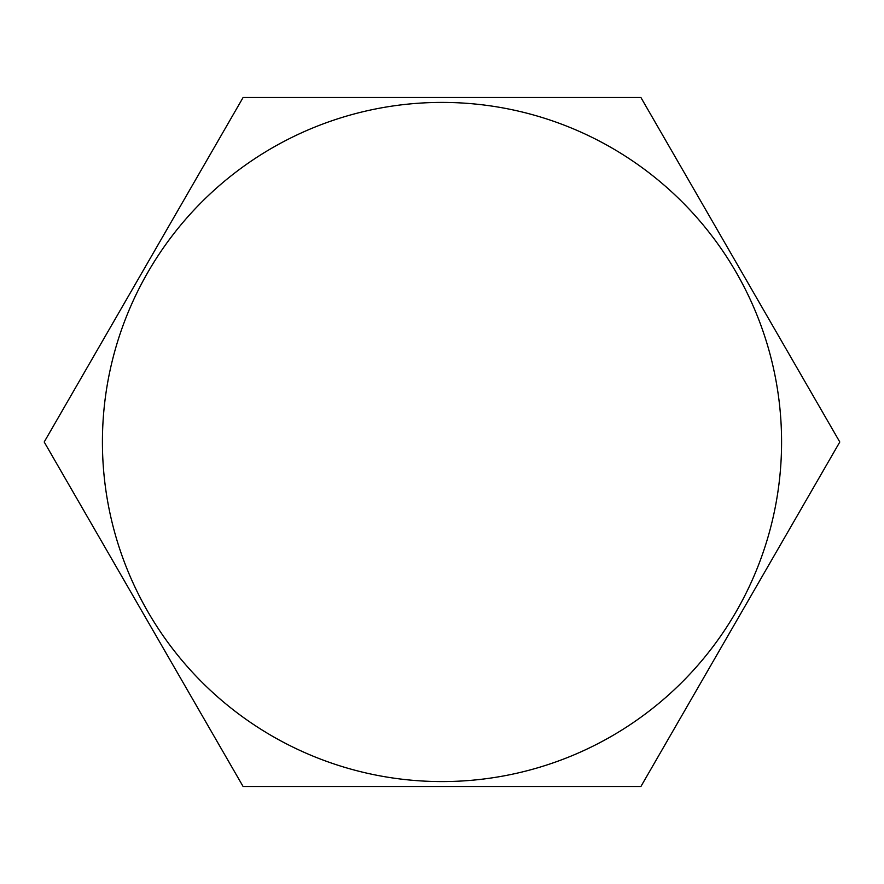 <?xml version="1.0" encoding="UTF-8"?>
<svg xmlns="http://www.w3.org/2000/svg" width="884" height="884" viewBox="0 0 884 884"><rect width="100%" height="100%" fill="white"/><g stroke="black" fill="none" stroke-linecap="round" stroke-linejoin="round"><path stroke-width="1.33" d="M442 97.494L640.9 97.494L839.8 442L640.9 786.506L243.1 786.506L44.2 442L243.1 97.494L442 97.494M442 102.411A339.589 339.589 0 0 1 736.085 611.794A339.589 339.589 0 0 1 147.915 611.794A339.589 339.589 0 0 1 442 102.411"/></g></svg>
